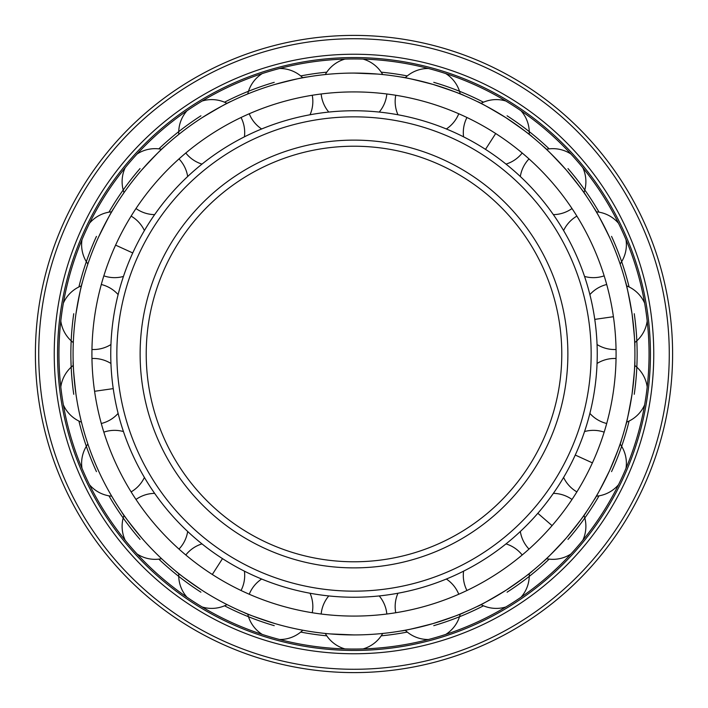<?xml version="1.0" encoding="UTF-8"?>
<svg xmlns="http://www.w3.org/2000/svg" width="708" height="708" viewBox="0 0 708 708"><rect width="100%" height="100%" fill="white"/><g stroke="black" fill="none" stroke-linecap="round" stroke-linejoin="round"><path stroke-width="1.06" d="M386.94 93.996L386.834 93.978A32.984 32.984 0 0 1 379.223 112.068M355.814 91.925L352.186 91.925M352.186 616.075L354 616.084A262.084 262.084 0 0 0 616.084 354A262.084 262.084 0 0 0 354 91.916A262.084 262.084 0 0 0 91.916 354A262.084 262.084 0 0 0 354 616.084L355.814 616.075M466.855 590.543L466.953 590.49A32.984 32.984 0 0 1 463.581 571.161M528.929 549.16L529.009 549.089A32.984 32.984 0 0 1 520.327 531.496M576.825 491.98L576.878 491.883A32.984 32.984 0 0 1 563.595 477.449M606.668 423.614L606.703 423.499A32.984 32.984 0 0 1 589.879 413.392M395.639 612.756L395.754 612.739A32.984 32.984 0 0 1 397.958 593.242M433.146 623.544C413.773 628.562 403.056 631.032 400.994 630.961C403.056 631.032 413.773 628.562 433.146 623.544C452.155 617.288 462.51 613.579 464.209 612.402C462.51 613.579 452.155 617.288 433.146 623.544M464.209 612.402L460.262 614.048A32.984 32.984 0 0 1 445.757 634.421M330.335 633.925L354 634.926A280.926 280.926 0 0 0 634.926 354A280.926 280.926 0 0 0 354 73.074L352.186 73.083M377.665 74.075L354 73.074A280.926 280.926 0 0 0 73.074 354A280.926 280.926 0 0 0 354 634.926M505.875 590.33C488.706 600.596 479.112 605.995 477.112 606.508C479.112 605.995 488.706 600.596 505.875 590.33C522.354 578.967 531.248 572.489 532.54 570.887C531.248 572.489 522.354 578.967 505.875 590.33M532.54 570.887L529.23 573.577A32.984 32.984 0 0 1 521.044 597.207M566.303 537.965C552.718 552.665 545.045 560.532 543.266 561.594C545.045 560.532 552.718 552.665 566.303 537.965C578.923 522.424 585.622 513.707 586.419 511.795C585.622 513.707 578.923 522.424 566.303 537.965M586.419 511.795L583.985 515.318A32.984 32.984 0 0 1 582.799 540.301M609.535 470.696C617.261 452.235 621.235 441.978 621.456 439.925C621.235 441.978 617.261 452.235 609.535 470.696C600.641 488.626 595.49 498.344 594.092 499.857C595.49 498.344 600.641 488.626 609.535 470.696M632.067 393.975C628.58 413.684 626.376 424.464 625.456 426.313C626.376 424.464 628.58 413.684 632.067 393.975C634.271 374.089 635.191 363.124 634.828 361.098C635.191 363.124 634.271 374.089 632.067 393.975M634.828 361.098L634.695 365.363A32.984 32.984 0 0 1 647.2 387.028M632.067 314.025C634.271 333.911 635.191 344.876 634.828 346.902C635.191 344.876 634.271 333.911 632.067 314.025C628.58 294.316 626.376 283.536 625.456 281.687C626.376 283.536 628.58 294.316 632.067 314.025M625.456 281.687L626.527 285.82A32.984 32.984 0 0 1 644.625 303.086M609.969 238.26L609.535 237.304C600.641 219.374 595.49 209.656 594.092 208.143C595.49 209.656 600.641 219.374 609.535 237.304M594.092 208.143L596.278 211.807A32.984 32.984 0 0 1 618.509 223.268M566.303 170.035C578.923 185.576 585.622 194.293 586.419 196.204C585.622 194.293 578.923 185.576 566.303 170.035C552.718 155.335 545.045 147.468 543.266 146.406C545.045 147.468 552.718 155.335 566.303 170.035M505.875 117.67C488.706 107.404 479.112 102.005 477.112 101.492C479.112 102.005 488.706 107.404 505.875 117.67C522.354 129.033 531.248 135.511 532.54 137.113C531.248 135.511 522.354 129.033 505.875 117.67M433.146 84.456C452.155 90.713 462.51 94.421 464.209 95.598C462.51 94.421 452.155 90.713 433.146 84.456C413.773 79.438 403.056 76.968 400.994 77.039C403.056 76.968 413.773 79.438 433.146 84.456M337.079 92.465C315.98 94.385 315.98 94.385 337.079 92.465M337.079 615.535C315.98 613.615 315.98 613.615 337.079 615.535M296.555 98.288C317.334 94.191 317.334 94.191 296.555 98.288M226.843 124.829C245.623 115.041 245.623 115.041 226.843 124.829M167.424 169.938C182.691 155.256 182.691 155.256 167.424 169.938M123.13 229.958C133.635 211.568 133.635 211.568 123.13 229.958M97.536 300.024C102.439 279.421 102.439 279.421 97.536 300.024M92.721 374.47C91.615 353.319 91.615 353.319 92.721 374.47M97.536 407.976C102.439 428.579 102.439 428.579 97.536 407.976M109.067 447.252C102.049 427.269 102.049 427.269 109.067 447.252M123.13 478.042C133.635 496.432 133.635 496.432 123.13 478.042M145.264 512.477C132.9 495.281 132.9 495.281 145.264 512.477M167.424 538.062C182.691 552.744 182.691 552.744 167.424 538.062M198.364 564.869C181.655 551.851 181.655 551.851 198.364 564.869M226.843 583.171C245.623 592.959 245.623 592.959 226.843 583.171M264.075 600.172C244.384 592.392 244.384 592.392 264.075 600.172M296.555 609.712C317.334 613.809 317.334 613.809 296.555 609.712M321.459 74.968L325.299 74.544A32.984 32.984 0 0 1 344.964 59.083M274.854 84.456C294.227 79.438 304.944 76.968 307.006 77.039C304.944 76.968 294.227 79.438 274.854 84.456M243.791 95.598L247.738 93.952A32.984 32.984 0 0 1 262.243 73.579M202.125 117.67C219.294 107.404 228.888 102.005 230.888 101.492C228.888 102.005 219.294 107.404 202.125 117.67M175.46 137.113L178.77 134.423A32.984 32.984 0 0 1 186.956 110.793M163.539 147.503L164.734 146.406M141.697 170.035C155.282 155.335 162.955 147.468 164.734 146.406C162.955 147.468 155.282 155.335 141.697 170.035M121.581 196.204L124.015 192.682A32.984 32.984 0 0 1 125.201 167.699M98.465 237.304C107.359 219.374 112.51 209.656 113.908 208.143C112.51 209.656 107.359 219.374 98.465 237.304M75.933 314.025C79.42 294.316 81.624 283.536 82.544 281.687C81.624 283.536 79.42 294.316 75.933 314.025M73.172 346.902L73.305 342.637A32.984 32.984 0 0 1 60.8 320.972M73.216 362.708L73.172 361.098M75.933 393.975C73.729 374.089 72.809 363.124 73.172 361.098C72.809 363.124 73.729 374.089 75.933 393.975M82.544 426.313L81.473 422.18A32.984 32.984 0 0 1 63.375 404.914M98.031 469.74L98.465 470.696M113.908 499.857L111.722 496.193A32.984 32.984 0 0 1 89.491 484.732M141.697 537.965C129.077 522.424 122.378 513.707 121.581 511.795C122.378 513.707 129.077 522.424 141.697 537.965M202.125 590.33C185.646 578.967 176.752 572.489 175.46 570.887C176.752 572.489 185.646 578.967 202.125 590.33M274.854 623.544C255.845 617.288 245.49 613.579 243.791 612.402C245.49 613.579 255.845 617.288 274.854 623.544M326.786 635.828A283.138 283.138 0 0 1 300.714 632.076M274.235 625.668A283.138 283.138 0 0 1 224.524 605.8M200.922 592.189A283.138 283.138 0 0 1 158.831 559.125M140.016 539.416A283.138 283.138 0 0 1 108.944 495.83M96.447 471.616A283.138 283.138 0 0 1 78.915 421.048M73.747 394.294A283.138 283.138 0 0 1 73.747 313.706M78.915 286.952A283.138 283.138 0 0 1 96.447 236.384M108.944 212.17A283.138 283.138 0 0 1 140.016 168.584M158.831 148.875A283.138 283.138 0 0 1 200.922 115.811M224.524 102.2A283.138 283.138 0 0 1 274.235 82.332M300.714 75.924A283.138 283.138 0 0 1 326.786 72.172M381.214 635.828A283.138 283.138 0 0 0 407.286 632.076M433.765 625.668A283.138 283.138 0 0 0 483.475 605.8M507.078 592.189A283.138 283.138 0 0 0 549.169 559.125M567.984 539.416A283.138 283.138 0 0 0 599.057 495.83M611.553 471.616A283.138 283.138 0 0 0 629.085 421.048M634.253 394.294A283.138 283.138 0 0 0 634.253 313.706M629.085 286.952A283.138 283.138 0 0 0 611.553 236.384M599.057 212.17A283.138 283.138 0 0 0 567.984 168.584M549.169 148.875A283.138 283.138 0 0 0 507.078 115.811M483.475 102.2A283.138 283.138 0 0 0 433.765 82.332M407.286 75.924A283.138 283.138 0 0 0 381.214 72.172M354 649.05A295.05 295.05 0 0 0 649.05 354A295.05 295.05 0 0 0 354 58.95A295.05 295.05 0 0 0 58.95 354A295.05 295.05 0 0 0 354 649.05M354 650.44A296.44 296.44 0 0 1 57.56 354A296.44 296.44 0 0 1 354 57.56A296.44 296.44 0 0 1 650.44 354A296.44 296.44 0 0 1 354 650.44M354 653.758A299.758 299.758 0 0 0 653.758 354A299.758 299.758 0 0 0 354 54.242A299.758 299.758 0 0 0 54.242 354A299.758 299.758 0 0 0 354 653.758M354 672.6A318.6 318.6 0 0 0 672.6 354A318.6 318.6 0 0 0 354 35.4A318.6 318.6 0 0 0 35.4 354A318.6 318.6 0 0 0 354 672.6M354 597.242A243.242 243.242 0 0 1 110.758 354A243.242 243.242 0 0 1 354 110.758A243.242 243.242 0 0 1 597.242 354A243.242 243.242 0 0 1 354 597.242M354 591.153A237.153 237.153 0 0 0 591.153 354A237.153 237.153 0 0 0 354 116.847A237.153 237.153 0 0 0 116.847 354A237.153 237.153 0 0 0 354 591.153M354 561.78A207.78 207.78 0 0 1 146.22 354A207.78 207.78 0 0 1 354 146.22A207.78 207.78 0 0 1 561.78 354A207.78 207.78 0 0 1 354 561.78M592.401 462.873L575.259 455.049M552.072 525.628L537.832 513.291M613.411 316.706L594.764 319.379M495.689 133.52L485.511 149.37M115.599 245.127L132.741 252.951M94.589 391.294L113.236 388.621M212.311 574.48L222.489 558.63M354 669.272A315.272 315.272 0 0 0 669.272 354A315.272 315.272 0 0 0 354 38.728A315.272 315.272 0 0 0 38.728 354A315.272 315.272 0 0 0 354 669.272M354 567.878A213.878 213.878 0 0 1 140.122 354A213.878 213.878 0 0 1 354 140.122A213.878 213.878 0 0 1 567.878 354A213.878 213.878 0 0 1 354 567.878M604.163 432.154A32.984 32.984 0 0 0 584.551 431.561M626.014 468.289A32.984 32.984 0 0 0 620.12 443.987M405.197 630.217A32.984 32.984 0 0 0 428.411 639.51M458.757 594.233A32.984 32.984 0 0 0 446.359 579.029M522.194 554.992A32.984 32.984 0 0 0 506.016 543.894M480.944 604.605A32.984 32.984 0 0 0 505.839 606.986M572.011 499.467A32.984 32.984 0 0 0 553.355 493.37M546.399 558.692A32.984 32.984 0 0 0 570.967 553.957M596.278 496.193A32.984 32.984 0 0 0 618.509 484.732M616.048 358.505A32.984 32.984 0 0 0 597.056 363.469M626.527 422.18A32.984 32.984 0 0 0 644.625 404.914M606.703 284.501A32.984 32.984 0 0 0 589.879 294.608M634.695 342.637A32.984 32.984 0 0 0 647.2 320.972M597.056 344.531A32.984 32.984 0 0 0 616.048 349.495M576.878 216.117A32.984 32.984 0 0 0 563.595 230.551M620.12 264.013A32.984 32.984 0 0 0 626.014 239.711M584.551 276.439A32.984 32.984 0 0 0 604.163 275.846M570.967 154.043A32.984 32.984 0 0 0 546.399 149.308M529.009 158.911A32.984 32.984 0 0 0 520.327 176.504M583.985 192.682A32.984 32.984 0 0 0 582.799 167.699M553.355 214.63A32.984 32.984 0 0 0 572.011 208.533M505.839 101.014A32.984 32.984 0 0 0 480.944 103.395M466.953 117.51A32.984 32.984 0 0 0 463.581 136.839M529.23 134.423A32.984 32.984 0 0 0 521.044 110.793M506.016 164.106A32.984 32.984 0 0 0 522.194 153.008M428.411 68.49A32.984 32.984 0 0 0 405.197 77.783M395.754 95.261A32.984 32.984 0 0 0 397.958 114.758M460.262 93.952A32.984 32.984 0 0 0 445.757 73.579M446.359 128.971A32.984 32.984 0 0 0 458.757 113.767M321.166 93.978A32.984 32.984 0 0 0 328.777 112.068M386.834 614.022A32.984 32.984 0 0 0 379.223 595.932M363.036 648.917A32.984 32.984 0 0 0 382.701 633.456M328.777 595.932A32.984 32.984 0 0 0 321.166 614.022M325.299 633.456A32.984 32.984 0 0 0 344.964 648.917M249.243 113.767A32.984 32.984 0 0 0 261.641 128.971M310.042 114.758A32.984 32.984 0 0 0 312.246 95.261M302.803 77.783A32.984 32.984 0 0 0 279.589 68.49M185.806 153.008A32.984 32.984 0 0 0 201.984 164.106M244.419 136.839A32.984 32.984 0 0 0 241.047 117.51M227.056 103.395A32.984 32.984 0 0 0 202.161 101.014M135.989 208.533A32.984 32.984 0 0 0 154.645 214.63M187.673 176.504A32.984 32.984 0 0 0 178.991 158.911M161.601 149.308A32.984 32.984 0 0 0 137.033 154.043M103.837 275.846A32.984 32.984 0 0 0 123.449 276.439M81.986 239.711A32.984 32.984 0 0 0 87.88 264.013M144.405 230.551A32.984 32.984 0 0 0 131.122 216.117M111.722 211.807A32.984 32.984 0 0 0 89.491 223.268M91.952 349.495A32.984 32.984 0 0 0 110.944 344.531M118.121 294.608A32.984 32.984 0 0 0 101.297 284.501M81.473 285.82A32.984 32.984 0 0 0 63.375 303.086M101.297 423.499A32.984 32.984 0 0 0 118.121 413.392M110.944 363.469A32.984 32.984 0 0 0 91.952 358.505M73.305 365.363A32.984 32.984 0 0 0 60.8 387.028M131.122 491.883A32.984 32.984 0 0 0 144.405 477.449M123.449 431.561A32.984 32.984 0 0 0 103.837 432.154M87.88 443.987A32.984 32.984 0 0 0 81.986 468.289M178.991 549.089A32.984 32.984 0 0 0 187.673 531.496M137.033 553.957A32.984 32.984 0 0 0 161.601 558.692M154.645 493.37A32.984 32.984 0 0 0 135.989 499.467M124.015 515.318A32.984 32.984 0 0 0 125.201 540.301M241.047 590.49A32.984 32.984 0 0 0 244.419 571.161M202.161 606.986A32.984 32.984 0 0 0 227.056 604.605M201.984 543.894A32.984 32.984 0 0 0 185.806 554.992M178.77 573.577A32.984 32.984 0 0 0 186.956 597.207M312.246 612.739A32.984 32.984 0 0 0 310.042 593.242M279.589 639.51A32.984 32.984 0 0 0 302.803 630.217M261.641 579.029A32.984 32.984 0 0 0 249.243 594.233M247.738 614.048A32.984 32.984 0 0 0 262.243 634.421M382.701 74.544A32.984 32.984 0 0 0 363.036 59.083"/></g></svg>
